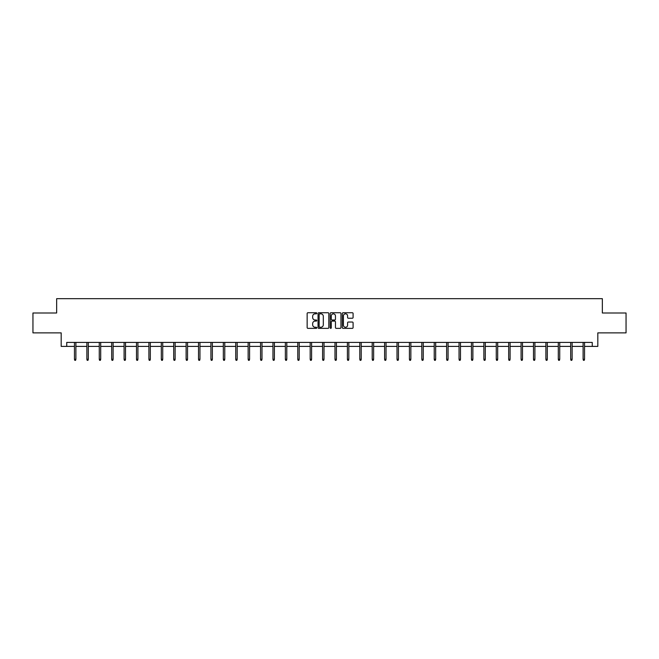 <?xml version="1.0" encoding="UTF-8"?>
<svg xmlns="http://www.w3.org/2000/svg" width="659" height="659" viewBox="0 0 659 659"><rect width="100%" height="100%" fill="white"/><g stroke="black" fill="none" stroke-linecap="round" stroke-linejoin="round"><path stroke-width="0.99" d="M316.773 313.289A0.544 0.544 0 0 0 316.229 312.737L307.934 312.737A0.783 0.783 0 0 0 307.152 313.519L307.152 327.572A0.783 0.783 0 0 0 307.934 328.355L316.229 328.355A0.544 0.544 0 0 0 316.773 327.803A0.544 0.544 0 0 0 316.229 327.259L315.159 327.259A2.496 2.496 0 0 1 312.663 324.763L312.663 323.594A2.496 2.496 0 0 1 315.159 321.09L316.229 321.09A0.544 0.544 0 0 0 316.773 320.546A0.544 0.544 0 0 0 316.229 320.002L315.159 320.002A2.496 2.496 0 0 1 312.663 317.498L312.663 316.328A2.496 2.496 0 0 1 315.159 313.832L316.229 313.832A0.544 0.544 0 0 0 316.773 313.289M352.31 318.239A0.783 0.783 0 0 0 353.092 317.465L353.092 313.519A0.783 0.783 0 0 0 352.31 312.737L343.1 312.737A0.783 0.783 0 0 0 342.318 313.519L342.318 327.572A0.783 0.783 0 0 0 343.1 328.355L352.31 328.355A0.783 0.783 0 0 0 353.092 327.572L353.092 322.811A0.783 0.783 0 0 0 352.31 322.029L348.372 322.029A0.783 0.783 0 0 0 347.59 322.811L347.59 325.167A2.084 2.084 0 0 1 345.505 327.259A2.084 2.084 0 0 1 343.413 325.167L343.413 315.916A2.084 2.084 0 0 1 345.505 313.832A2.084 2.084 0 0 1 347.59 315.916L347.59 317.465A0.783 0.783 0 0 0 348.372 318.239L352.31 318.239M66.748 346.395L66.748 342.416L592.252 342.416L592.252 346.395L597.82 346.395L597.82 332.869L626.05 332.869L626.05 312.992L602.351 312.992L602.351 298.675L56.649 298.675L56.649 312.992L32.95 312.992L32.95 332.869L61.18 332.869L61.18 346.395L74.459 346.395M328.816 313.519A0.783 0.783 0 0 0 328.034 312.737L318.824 312.737A0.783 0.783 0 0 0 318.042 313.519L318.042 327.572A0.783 0.783 0 0 0 318.824 328.355L328.034 328.355A0.783 0.783 0 0 0 328.816 327.572L328.816 313.519M330.966 312.737L340.176 312.737A0.783 0.783 0 0 1 340.958 313.519L340.958 327.572A0.783 0.783 0 0 1 340.176 328.355L336.23 328.355A0.783 0.783 0 0 1 335.456 327.572L335.456 321.872A0.783 0.783 0 0 0 334.673 321.09L332.054 321.09A0.783 0.783 0 0 0 331.279 321.872L331.279 327.803A0.544 0.544 0 0 1 330.727 328.355A0.544 0.544 0 0 1 330.184 327.803L330.184 313.519A0.783 0.783 0 0 1 330.966 312.737M75.892 346.395L86.864 346.395M88.298 346.395L99.27 346.395M100.703 346.395L111.684 346.395M113.109 346.395L124.09 346.395M125.515 346.395L136.495 346.395M137.92 346.395L148.901 346.395M150.326 346.395L161.307 346.395M162.732 346.395L173.712 346.395M175.137 346.395L186.118 346.395M187.543 346.395L198.524 346.395M199.957 346.395L210.929 346.395M212.363 346.395L223.335 346.395M224.768 346.395L235.741 346.395M237.174 346.395L248.146 346.395M249.58 346.395L260.552 346.395M261.985 346.395L272.958 346.395M274.391 346.395L285.363 346.395M286.797 346.395L297.769 346.395M299.202 346.395L310.175 346.395M311.608 346.395L322.581 346.395M324.014 346.395L334.986 346.395M336.419 346.395L347.392 346.395M348.825 346.395L359.798 346.395M361.231 346.395L372.203 346.395M373.637 346.395L384.609 346.395M386.042 346.395L397.015 346.395M398.448 346.395L409.42 346.395M410.854 346.395L421.826 346.395M423.259 346.395L434.232 346.395M435.665 346.395L446.637 346.395M448.071 346.395L459.043 346.395M460.476 346.395L471.457 346.395M472.882 346.395L483.863 346.395M485.288 346.395L496.268 346.395M497.693 346.395L508.674 346.395M510.099 346.395L521.08 346.395M522.505 346.395L533.485 346.395M534.91 346.395L545.891 346.395M547.316 346.395L558.297 346.395M559.73 346.395L570.702 346.395M572.136 346.395L583.108 346.395M584.541 346.395L592.252 346.395M319.681 313.832A0.544 0.544 0 0 0 319.137 314.376L319.137 326.716A0.544 0.544 0 0 0 319.681 327.259L320.818 327.259A2.496 2.496 0 0 0 323.314 324.763L323.314 316.328A2.496 2.496 0 0 0 320.818 313.832L319.681 313.832M335.456 315.958A2.084 2.084 0 0 0 333.363 313.873A2.084 2.084 0 0 0 331.279 315.958L331.279 319.22A0.783 0.783 0 0 0 332.054 320.002L334.673 320.002A0.783 0.783 0 0 0 335.456 319.22L335.456 315.958M74.459 359.287L74.78 360.325L75.579 360.325L75.892 359.287L74.459 359.287L74.459 342.416M75.892 359.287L75.892 342.416M86.864 359.287L87.186 360.325L87.985 360.325L88.298 359.287L86.864 359.287L86.864 342.416M88.298 359.287L88.298 342.416M99.27 359.287L99.591 360.325L100.39 360.325L100.703 359.287L99.27 359.287L99.27 342.416M100.703 359.287L100.703 342.416M111.684 359.287L111.997 360.325L112.796 360.325L113.109 359.287L111.684 359.287L111.684 342.416M113.109 359.287L113.109 342.416M124.09 359.287L124.403 360.325L125.202 360.325L125.515 359.287L124.09 359.287L124.09 342.416M125.515 359.287L125.515 342.416M136.495 359.287L136.808 360.325L137.607 360.325L137.92 359.287L136.495 359.287L136.495 342.416M137.92 359.287L137.92 342.416M148.901 359.287L149.214 360.325L150.013 360.325L150.326 359.287L148.901 359.287L148.901 342.416M150.326 359.287L150.326 342.416M161.307 359.287L161.62 360.325L162.419 360.325L162.732 359.287L161.307 359.287L161.307 342.416M162.732 359.287L162.732 342.416M173.712 359.287L174.025 360.325L174.824 360.325L175.137 359.287L173.712 359.287L173.712 342.416M175.137 359.287L175.137 342.416M186.118 359.287L186.431 360.325L187.23 360.325L187.543 359.287L186.118 359.287L186.118 342.416M187.543 359.287L187.543 342.416M198.524 359.287L198.837 360.325L199.636 360.325L199.957 359.287L198.524 359.287L198.524 342.416M199.957 359.287L199.957 342.416M210.929 359.287L211.242 360.325L212.041 360.325L212.363 359.287L210.929 359.287L210.929 342.416M212.363 359.287L212.363 342.416M223.335 359.287L223.648 360.325L224.447 360.325L224.768 359.287L223.335 359.287L223.335 342.416M224.768 359.287L224.768 342.416M235.741 359.287L236.054 360.325L236.853 360.325L237.174 359.287L235.741 359.287L235.741 342.416M237.174 359.287L237.174 342.416M248.146 359.287L248.468 360.325L249.259 360.325L249.58 359.287L248.146 359.287L248.146 342.416M249.58 359.287L249.58 342.416M260.552 359.287L260.873 360.325L261.664 360.325L261.985 359.287L260.552 359.287L260.552 342.416M261.985 359.287L261.985 342.416M272.958 359.287L273.279 360.325L274.07 360.325L274.391 359.287L272.958 359.287L272.958 342.416M274.391 359.287L274.391 342.416M285.363 359.287L285.685 360.325L286.476 360.325L286.797 359.287L285.363 359.287L285.363 342.416M286.797 359.287L286.797 342.416M297.769 359.287L298.09 360.325L298.881 360.325L299.202 359.287L297.769 359.287L297.769 342.416M299.202 359.287L299.202 342.416M310.175 359.287L310.496 360.325L311.287 360.325L311.608 359.287L310.175 359.287L310.175 342.416M311.608 359.287L311.608 342.416M322.581 359.287L322.902 360.325L323.693 360.325L324.014 359.287L322.581 359.287L322.581 342.416M324.014 359.287L324.014 342.416M334.986 359.287L335.307 360.325L336.098 360.325L336.419 359.287L334.986 359.287L334.986 342.416M336.419 359.287L336.419 342.416M347.392 359.287L347.713 360.325L348.504 360.325L348.825 359.287L347.392 359.287L347.392 342.416M348.825 359.287L348.825 342.416M359.798 359.287L360.119 360.325L360.91 360.325L361.231 359.287L359.798 359.287L359.798 342.416M361.231 359.287L361.231 342.416M372.203 359.287L372.524 360.325L373.315 360.325L373.637 359.287L372.203 359.287L372.203 342.416M373.637 359.287L373.637 342.416M384.609 359.287L384.93 360.325L385.721 360.325L386.042 359.287L384.609 359.287L384.609 342.416M386.042 359.287L386.042 342.416M397.015 359.287L397.336 360.325L398.127 360.325L398.448 359.287L397.015 359.287L397.015 342.416M398.448 359.287L398.448 342.416M409.42 359.287L409.741 360.325L410.532 360.325L410.854 359.287L409.42 359.287L409.42 342.416M410.854 359.287L410.854 342.416M421.826 359.287L422.147 360.325L422.946 360.325L423.259 359.287L421.826 359.287L421.826 342.416M423.259 359.287L423.259 342.416M434.232 359.287L434.553 360.325L435.352 360.325L435.665 359.287L434.232 359.287L434.232 342.416M435.665 359.287L435.665 342.416M446.637 359.287L446.959 360.325L447.758 360.325L448.071 359.287L446.637 359.287L446.637 342.416M448.071 359.287L448.071 342.416M459.043 359.287L459.364 360.325L460.163 360.325L460.476 359.287L459.043 359.287L459.043 342.416M460.476 359.287L460.476 342.416M471.457 359.287L471.77 360.325L472.569 360.325L472.882 359.287L471.457 359.287L471.457 342.416M472.882 359.287L472.882 342.416M483.863 359.287L484.176 360.325L484.975 360.325L485.288 359.287L483.863 359.287L483.863 342.416M485.288 359.287L485.288 342.416M496.268 359.287L496.581 360.325L497.38 360.325L497.693 359.287L496.268 359.287L496.268 342.416M497.693 359.287L497.693 342.416M508.674 359.287L508.987 360.325L509.786 360.325L510.099 359.287L508.674 359.287L508.674 342.416M510.099 359.287L510.099 342.416M521.08 359.287L521.393 360.325L522.192 360.325L522.505 359.287L521.08 359.287L521.08 342.416M522.505 359.287L522.505 342.416M533.485 359.287L533.798 360.325L534.597 360.325L534.91 359.287L533.485 359.287L533.485 342.416M534.91 359.287L534.91 342.416M545.891 359.287L546.204 360.325L547.003 360.325L547.316 359.287L545.891 359.287L545.891 342.416M547.316 359.287L547.316 342.416M558.297 359.287L558.61 360.325L559.409 360.325L559.73 359.287L558.297 359.287L558.297 342.416M559.73 359.287L559.73 342.416M570.702 359.287L571.015 360.325L571.814 360.325L572.136 359.287L570.702 359.287L570.702 342.416M572.136 359.287L572.136 342.416M583.108 359.287L583.421 360.325L584.22 360.325L584.541 359.287L583.108 359.287L583.108 342.416M584.541 359.287L584.541 342.416"/></g></svg>
